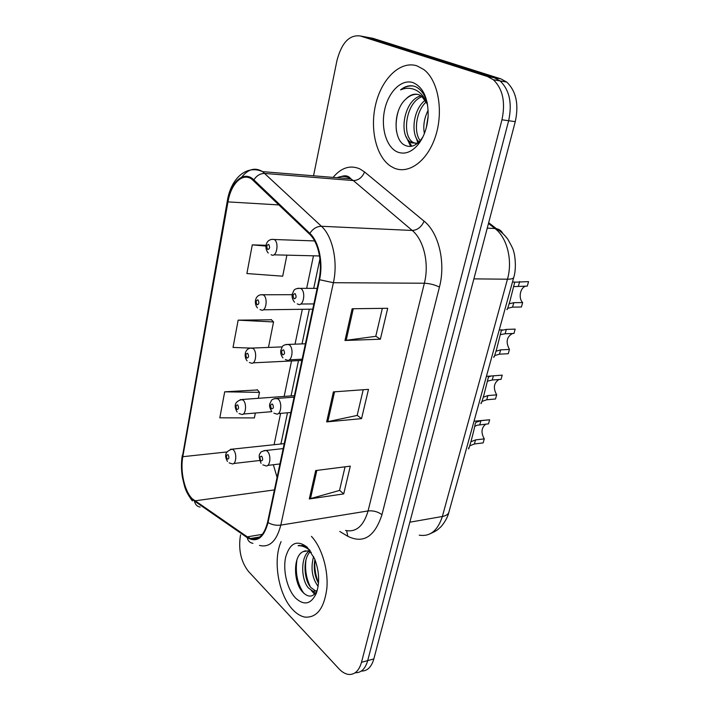 <?xml version="1.0" encoding="UTF-8"?>
<svg xmlns="http://www.w3.org/2000/svg" width="710" height="710" viewBox="0 0 710 710"><rect width="100%" height="100%" fill="white"/><g stroke="black" fill="none" stroke-linecap="round" stroke-linejoin="round"><path stroke-width="1.06" d="M292.875 609.775C296.753 613.875 300.783 616.324 304.989 617.105C316.917 617.895 324.213 608.301 326.866 588.341C328.464 569.633 321.728 547.312 311.45 536.387C321.728 547.312 328.464 569.633 326.866 588.341C324.213 608.301 316.917 617.895 304.989 617.105C300.783 616.324 296.753 613.875 292.875 609.775C278.48 595.078 272.578 560.154 281.098 541.659C272.578 560.154 278.48 595.078 292.875 609.775M393.748 167.897C408.498 174.855 427.606 161.214 435.594 136.054C443.741 111.008 438.221 80.363 423.852 69.562L417.036 65.879C400.564 60.394 382.086 78.242 375.909 103.429C369.546 128.546 376.034 156.732 390.731 166.238L393.748 167.897C408.498 174.855 427.606 161.214 435.594 136.054C443.741 111.008 438.221 80.363 423.852 69.562L417.036 65.879C400.564 60.394 382.086 78.242 375.909 103.429C369.546 128.546 376.034 156.732 390.731 166.238L393.748 167.897M192.073 498.633C184.369 490.77 180.091 471.103 182.807 456.699L227.972 201.888C230.919 183.819 242.314 172.326 251.722 179.106L309.578 234.176C318.417 242.243 322.775 262.718 319.047 279.403L267.59 522.143C264.298 535.091 258.617 540.55 250.559 538.508L247.302 536.849L192.073 498.633M191.948 499.316L247.231 537.639C256.887 542.999 263.827 537.976 268.034 522.578L319.553 279.722C323.387 262.611 318.914 241.613 309.844 233.341L253.878 179.887C244.045 169.974 230.759 181.662 227.564 201.64L182.461 456.344C179.674 471.103 184.059 491.24 191.948 499.316M240.592 534.843L240.317 536.201C238.356 550.135 241.072 561.867 248.456 571.408L338.963 668.802C342.042 672.086 345.229 673.959 348.512 674.42C354.68 674.899 359.011 670.861 361.505 662.297L367.7 660.611C365.304 668.864 361.133 672.911 355.186 672.752C361.133 672.911 365.304 668.864 367.7 660.611L508.653 120.727C512.363 103.278 509.514 90.01 500.08 80.922L494.275 77.727L364.132 36.689M257.473 389.941L224.697 391.822L219.816 417.817L254.384 417.924L255.36 413.034M271.424 319.784L238.152 320.157L233.031 347.438L250.257 348.086M361.505 662.297L501.952 119.786C505.653 102.24 502.795 88.901 493.379 79.768L487.584 76.565L360.245 35.962C349.32 34.577 341.537 42.866 336.895 60.829L313.536 175.796M315.693 470.553L350.296 466.142L343.711 493.903L309.303 498.961L315.693 470.553M352.124 308.752L387.704 308.282L380.374 339.211L344.98 340.48L352.124 308.752M333.398 391.902L368.49 389.355L361.55 418.634L326.644 421.909L333.398 391.902M266.081 245.296L252.281 244.861L246.894 273.545L282.695 276.19L286.893 255.156M361.55 418.634L357.183 415.314M363.2 389.737L357.157 415.439L326.644 421.909M380.374 339.211L375.785 336.212M382.344 308.353L375.767 336.318L344.98 340.48M343.711 493.903L339.549 490.299M345.069 466.807L339.513 490.441L309.303 498.961M238.152 320.157L273.554 321.958L268.46 347.438M273.554 321.958L271.158 319.509M224.697 391.822L259.487 392.364L258.307 398.31M259.487 392.364L257.224 389.63M252.281 244.861L265.975 246.077M361.328 671.056C367.274 671.172 371.445 667.134 373.842 658.933L515.274 121.659C519.001 104.308 516.152 91.111 506.709 82.058L500.896 78.872L373.07 38.358L366.688 37.169L494.275 77.727L500.08 80.922C509.514 90.01 512.363 103.278 508.653 120.727L367.7 660.611L373.842 658.933M470.952 441.744L475.549 439.907L484.273 438.869L483.137 442.898L474.422 443.972L469.754 445.791M468.609 447.859C467.668 454.418 474.493 429.222 475.167 423.923L475.913 422.326L480.91 420.684L489.651 419.77L474.014 421.234M474.795 426.346L477.182 425.201L488.498 423.861L489.651 419.77M484.273 438.869C480.83 432.656 481.336 427.748 485.773 424.154M483.297 397.192L487.903 395.585L496.672 394.84L495.5 398.993L486.732 399.765L482.01 401.398M480.998 402.934C480.803 404.975 481.699 402.614 483.679 395.834L488.445 377.09L491.134 376.007L502.218 375.146L501.029 379.362L492.243 380.001L487.3 381.226M496.672 394.84C493.006 388.13 493.752 383.018 498.899 379.513M496.024 351.237L500.639 349.861L509.46 349.435L508.253 353.722L499.441 354.175L494.666 355.586M493.752 356.793C493.619 358.674 494.577 356.101 496.645 349.054L501.384 330.398L506.345 329.404L515.176 329.12L513.951 333.469L505.121 333.78L500.195 334.676M509.46 349.435C505.573 342.167 506.594 336.859 512.522 333.514M509.159 303.8L513.791 302.673L522.649 302.584L521.406 307.013L512.549 307.128L507.73 308.291M506.922 309.258C506.878 310.811 507.943 307.892 510.108 300.499L514.732 282.198L528.551 281.621L527.29 286.103L513.516 286.618M522.649 302.584C517.812 297.792 520.625 286.103 526.66 286.103M318.124 586.345L317.867 586.052C311.992 577.754 310.563 567.902 313.598 556.489M317.13 590.72L313.208 591.377L308.486 588.022C300.925 579.671 300.472 557.022 309.036 551.12M311.299 552.336L308.069 550.827L303.152 551.626C293.026 555.841 293.354 581.623 302.123 591.483C307.865 597.784 312.817 597.625 316.988 591.013L315.577 590.871L310.847 587.525C303.782 579.609 302.646 558.823 310.27 551.688M318.497 583.194C314.61 576.094 313.412 568.204 314.912 559.515M303.152 551.626L305.548 550.729M309.356 549.602L302.779 545.537L298.085 545.733C302.247 545.546 306.321 547.25 310.279 550.818M295.555 598.042C304.182 605.905 311.131 604.272 316.376 593.143C319.873 582.537 319.269 571.044 314.574 558.672L307.164 547.179C297.108 539.529 289.946 542.839 285.677 557.101C282.669 570.432 287.168 589.335 295.555 598.042M298.085 545.733L299.425 545.395M303.844 593.329C297.383 584.055 295.085 572.837 296.957 559.658M315.293 593.489L313.279 591.359M310.421 587.001C306.285 578.579 304.794 569.518 305.974 559.835M318.533 582.697C315.444 575.331 314.264 567.663 314.991 559.711M314.619 594.172L311.282 590.525M427.305 103.172C425.104 95.211 421.367 89.797 416.095 86.922L414.995 86.478C410.114 84.88 405.312 86.008 400.582 89.877C406.271 87.499 411.738 87.774 416.992 90.703C421.429 93.365 424.82 97.767 427.18 103.917L421.633 96.205L418.909 94.741C414.409 93.294 410.105 94.705 405.987 98.983C409.652 95.601 413.531 94.057 417.613 94.368M427.18 103.917L427.606 104.867M419.867 142.204L419.193 142.586M417.622 143.234L411.853 142.905L410.167 141.911C398.248 134.137 404.469 99.169 421.11 95.841M416.814 143.864L412.705 142.195C401.256 134.731 406.422 101.61 422.21 96.658M424.394 133.551C422.938 125.954 424.189 118.179 428.157 110.219M426.257 127.906L428.139 116.298M419.015 141.964C410.22 133.95 413.397 108.63 425.308 100.225M420.205 140.686C413.282 131.891 416.273 110.609 426.257 101.885M397.387 151.976C404.46 154.753 411.312 152.366 417.924 144.804C423.994 137.137 427.411 127.418 428.165 115.668C428.254 98.291 423.267 87.294 413.202 82.688C401.736 78.588 388.583 91.519 384.687 109.642C380.622 127.711 386.373 147.254 397.387 151.976M405.987 98.983C392.781 110.192 393.18 140.056 404.833 145.23C410.123 147.795 415.314 146.198 420.409 140.438L422.947 136.852M400.582 89.877C404.736 86.815 408.951 85.519 413.229 85.99M396.517 131.43C395.63 125.155 396.189 118.455 398.203 111.319M411.693 146.233L408.534 140.394M418.758 142.222L418.394 141.281M410.664 146.393L406.173 136.71M417.924 142.985L416.007 137.358M182.807 456.699L226.801 451.968M273.332 464.73L277.086 477.368M333.096 177.393C341.217 167.693 350.074 164.835 359.686 168.811L364.576 171.962L424.101 221.192C438.762 232.694 445.915 262.762 439.428 287.097L381.962 514.679C374.773 536.742 363.396 543.949 347.802 536.307L339.753 531.462M253.878 179.887C256.692 175.521 260.339 173.373 264.848 173.444L353.358 180.571L349.48 178.006C345.371 176.053 341.226 175.956 337.037 177.713M200.167 507.073C197.194 506.532 195.33 504.712 194.593 501.606M339.398 177.908L340.383 176.746M319.553 279.722L333.389 282.704L280.805 525.107C276.279 525.657 272.028 524.814 268.034 522.578M309.844 233.341C312.924 228.727 316.784 226.375 321.435 226.277C332.626 236.226 338.164 261.875 333.389 282.704L424.358 283.237C429.426 263.774 423.817 239.82 412.226 230.466L353.358 180.571C358.443 180.411 362.189 177.535 364.576 171.962M252.938 543.319C249.858 542.83 247.95 540.931 247.231 537.639M345.539 530.459C356.101 532.562 363.618 526.057 368.073 510.934L280.805 525.107C276.634 541.1 269.525 547.871 259.478 545.422M241.675 177.198C248.216 168.971 255.192 167.125 262.602 171.642L321.435 226.277L412.226 230.466C417.453 230.12 421.412 227.023 424.101 221.192M227.564 201.64L227.324 200.903C230.883 178.645 246.21 164.356 262.602 171.642L351.015 178.858L350.163 178.032C347.456 175.148 343.525 175.077 338.386 177.828M227.306 201.019L182.461 456.344M360.245 35.962L366.688 37.169M501.952 119.786L515.274 121.659M487.584 76.565L500.896 78.872M381.962 514.679C377.889 511.697 373.256 510.454 368.073 510.934L424.358 283.237C429.772 283.494 434.795 284.781 439.428 287.097M347.802 536.307L346.64 530.716M227.972 201.888L278.995 204.924M313.465 255.813L306.676 288.358M302.318 309.294L295.041 344.164M291.544 360.955L284.151 396.411M280.619 413.371L274.078 444.717M194.655 500.869L274.424 489.909M247.302 536.849L262.389 534.337M281.187 442.685L280.619 444.025M334.561 391.822L327.816 421.731M316.837 470.41L310.456 498.722M353.296 308.735L346.161 340.383M419.246 535.163C430.056 536.893 437.759 530.663 442.357 516.481L409.839 522.205M448.915 512.07L448.827 512.398C448.099 514.439 445.942 515.797 442.357 516.481L507.464 279.199C512.868 260.481 507.1 237.495 494.976 228.522L487.246 228.132M488.675 222.691L496.423 228.691L494.976 228.522L488.471 223.472M513.783 277.308L513.729 277.503C513.241 278.648 511.156 279.207 507.464 279.199L473.889 278.879M430.544 533.592C438.54 529.917 437.91 529.252 440.262 527.397C442.348 525.666 447.593 518.291 448.827 512.398L513.729 277.503C517.022 267.324 514.422 252.494 513.587 251.411C513.703 250.311 511.83 246.326 507.969 239.474C504.774 235.028 500.923 231.442 496.423 228.691C499.316 229.268 501.42 230.83 502.742 233.386M230.457 449.288L232.268 449.155L233.279 449.82C237.415 453.264 236.057 465.751 231.788 463.719L229.144 462.876M227.262 459.113C229.09 459.113 229.374 457.648 228.114 454.702C226.286 454.702 226.002 456.175 227.262 459.113M263.996 450.61L266.117 450.459L267.164 451.134C271.726 454.782 270.137 467.943 265.433 465.68L262.869 464.855M261.795 456.255C259.78 456.255 259.469 457.79 260.845 460.879C262.86 460.888 263.179 459.343 261.795 456.255M479.756 424.802L480.91 420.684M474.422 443.972L475.549 439.907M240.211 399.57L242.971 399.996C247.373 403.342 245.678 416.566 241.169 414.214L239.048 413.557M236.847 409.466C238.737 409.342 239.03 407.815 237.726 404.904C235.835 405.037 235.542 406.555 236.847 409.466M250.328 348.069L253.008 348.406C257.703 351.619 255.609 365.659 250.87 362.943L249.334 362.49M246.769 358.053C248.722 357.787 249.024 356.207 247.683 353.323C245.731 353.598 245.429 355.177 246.769 358.053M260.836 294.694L263.41 294.943C268.416 297.996 265.886 312.933 260.916 309.835L260.011 309.578M257.055 304.776C259.07 304.35 259.381 302.717 257.996 299.868C255.99 300.303 255.671 301.936 257.055 304.776M271.752 239.332L274.184 239.492C279.536 242.376 276.51 258.298 271.327 254.766L271.105 254.704M267.714 249.53C269.8 248.944 270.128 247.249 268.7 244.444C266.623 245.039 266.294 246.734 267.714 249.53M314.601 240.93L274.193 239.501C265.948 238.125 263.694 248.083 268.273 253.044M274.85 398.487L277.956 398.896C282.837 402.437 280.832 416.433 275.853 413.77L273.874 413.167M272.498 404.043C270.421 404.185 270.093 405.783 271.513 408.827C273.598 408.694 273.927 407.096 272.498 404.043M492.243 380.001L493.423 375.759M486.732 399.765L487.903 395.585M286.139 344.403L289.147 344.705C294.366 348.113 291.89 363.023 286.645 359.934L285.322 359.544M283.601 349.87C281.453 350.172 281.116 351.832 282.58 354.84C284.737 354.547 285.074 352.888 283.601 349.87M505.121 333.78L506.345 329.404M499.441 354.175L500.639 349.861M297.88 288.242L300.765 288.455C306.356 291.686 303.339 307.608 297.836 304.058L297.224 303.889M295.129 293.629C292.911 294.1 292.555 295.821 294.073 298.795C296.301 298.333 296.656 296.611 295.129 293.629M518.415 286.068L519.676 281.55M512.549 307.128L513.791 302.673M192.357 500.914C184.423 490.051 184.795 486.634 182.514 477.91C181.174 470.073 181.103 462.538 182.31 455.296M493.379 79.768L506.709 82.058M250.559 538.508L259.745 536.964M280.929 443.99L287.497 412.785M319.944 258.848L313.722 288.366M309.329 309.205L302.016 343.906M298.493 360.618L291.056 395.905M259.549 460.506L233.705 463.497M284.231 443.635L232.268 449.155C225.531 451.134 223.934 455.216 227.484 461.411M283.183 448.596L266.117 450.459C262.167 451.09 260.233 452.039 260.313 453.308C258.626 454.489 258.875 457.826 261.058 463.337M279.926 463.941L267.688 465.405M271.841 411.658L243.255 414.036M294.401 395.665L242.181 399.49C235.09 401.159 233.404 405.33 237.122 412.013M301.865 360.449L253.124 362.837M282.252 346.897L252.467 348.06C244.364 347.465 243.636 356.926 247.124 360.875M312.737 309.161L263.321 309.8M292.218 294.685L263.126 294.765C254.695 293.78 253.656 303.951 257.499 307.918M319.536 255.964L273.874 254.828M491.027 376.025L486.421 376.344M294.082 397.147L277.175 398.408C269.986 399.064 271.77 401.026 270.057 403.271C269.019 405.09 269.596 407.859 271.788 411.56M290.834 412.501L278.32 413.566M502.378 329.875L499.228 329.972M305.398 343.782L288.659 344.403C280.947 344.794 282.642 347.279 280.956 349.808C280.281 352.613 280.947 355.311 282.935 357.884M302.132 359.189L289.316 359.81M514.954 282.065L512.469 282.048M317.139 288.375L300.587 288.349C292.591 288.384 294.197 291.109 292.405 293.7C291.641 296.682 292.342 299.514 294.526 302.194M313.847 303.916L300.703 304.031M315.577 590.871L313.208 591.377M316.607 592.53L316.376 593.143M412.705 142.195L410.167 141.911M420.409 140.447L417.924 144.804"/></g></svg>

